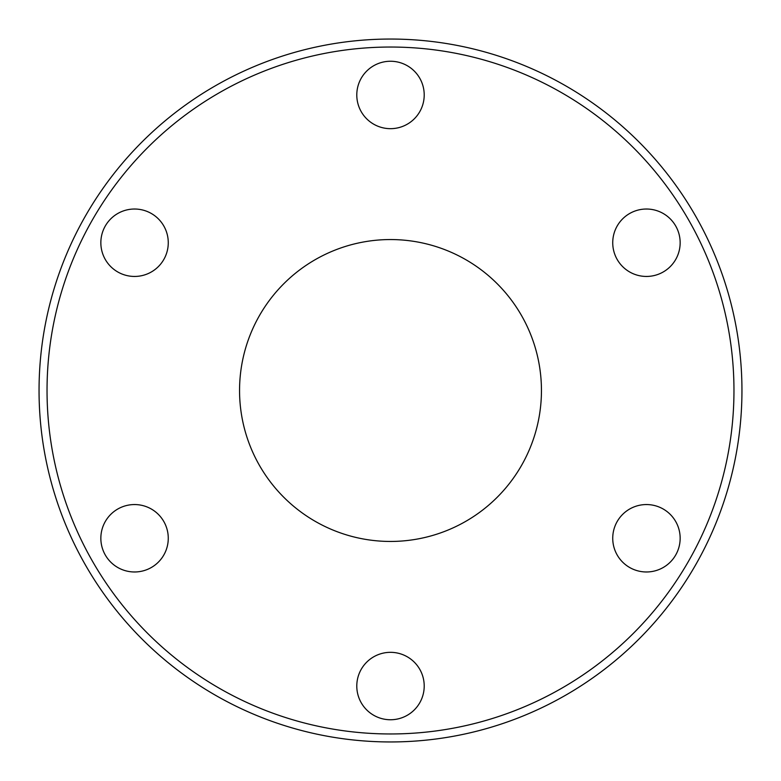 <?xml version="1.0" encoding="UTF-8"?>
<svg xmlns="http://www.w3.org/2000/svg" width="781" height="781" viewBox="0 0 781 781"><rect width="100%" height="100%" fill="white"/><g stroke="black" fill="none" stroke-linecap="round" stroke-linejoin="round"><path stroke-width="1.17" d="M100.847 538.265A33.71 33.71 0 0 1 134.557 504.555A33.71 33.71 0 0 1 168.266 538.265A33.71 33.71 0 0 1 134.557 571.975A33.71 33.71 0 0 1 100.847 538.265M100.847 242.735A33.71 33.71 0 0 1 134.557 209.025A33.71 33.71 0 0 1 168.266 242.735A33.71 33.71 0 0 1 134.557 276.445A33.71 33.71 0 0 1 100.847 242.735M356.79 94.96A33.71 33.71 0 0 1 390.5 61.25A33.71 33.71 0 0 1 424.21 94.96A33.71 33.71 0 0 1 390.5 128.67A33.71 33.71 0 0 1 356.79 94.96M612.734 242.735A33.71 33.71 0 0 1 646.443 209.025A33.71 33.71 0 0 1 680.153 242.735A33.71 33.71 0 0 1 646.443 276.445A33.71 33.71 0 0 1 612.734 242.735M612.734 538.265A33.71 33.71 0 0 1 646.443 504.555A33.71 33.71 0 0 1 680.153 538.265A33.71 33.71 0 0 1 646.443 571.975A33.71 33.71 0 0 1 612.734 538.265M356.79 686.04A33.71 33.71 0 0 1 390.5 652.33A33.71 33.71 0 0 1 424.21 686.04A33.71 33.71 0 0 1 390.5 719.75A33.71 33.71 0 0 1 356.79 686.04M741.95 390.5A351.45 351.45 0 0 1 390.5 741.95A351.45 351.45 0 0 1 39.05 390.5A351.45 351.45 0 0 1 390.5 39.05A351.45 351.45 0 0 1 741.95 390.5M733.964 390.5A343.464 343.464 0 0 1 390.5 733.964A343.464 343.464 0 0 1 47.036 390.5A343.464 343.464 0 0 1 390.5 47.036A343.464 343.464 0 0 1 733.964 390.5M239.552 390.5A150.948 150.948 0 0 1 390.5 239.552A150.948 150.948 0 0 1 541.448 390.5A150.948 150.948 0 0 1 390.5 541.448A150.948 150.948 0 0 1 239.552 390.5"/></g></svg>

